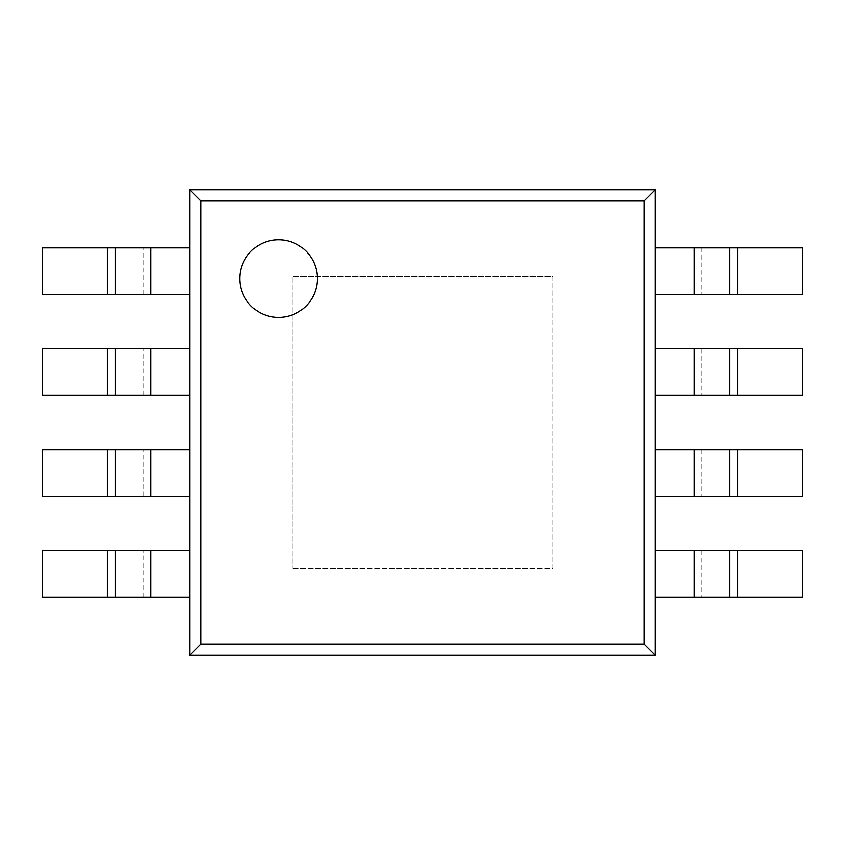 <?xml version="1.0" encoding="UTF-8"?>
<svg xmlns="http://www.w3.org/2000/svg" width="845" height="845" viewBox="0 0 845 845"><rect width="100%" height="100%" fill="white"/><g stroke="black" fill="none" stroke-linecap="round" stroke-linejoin="round"><path stroke-width="0.63" stroke-dasharray="4.22 3.17" d="M189.692 247.891L189.692 655.308L655.308 655.308L655.308 189.692L189.692 189.692L189.692 247.891L42.25 247.891L42.25 294.461L107.431 294.461L107.431 247.891M189.692 294.461L107.431 294.461M189.692 395.344L42.25 395.344L42.25 348.774L189.692 348.774M189.692 496.226L42.25 496.226L42.25 449.656L189.692 449.656M189.692 597.109L42.25 597.109L42.25 550.539L189.692 550.539M655.308 550.539L802.75 550.539L802.75 597.109L655.308 597.109M655.308 449.656L802.75 449.656L802.75 496.226L655.308 496.226M655.308 348.774L802.75 348.774L802.75 395.344L655.308 395.344M655.308 247.891L802.75 247.891L802.75 294.461L655.308 294.461M200.909 200.909L200.909 644.091L644.091 644.091L644.091 200.909L200.909 200.909L189.692 189.692M644.091 200.909L655.308 189.692M644.091 644.091L655.308 655.308M200.909 644.091L189.692 655.308M115.195 294.461L115.195 247.891M143.132 294.461L143.132 247.891L143.132 294.461M115.195 395.344L115.195 348.774M143.132 395.344L143.132 348.774L143.132 395.344M115.195 496.226L115.195 449.656M143.132 496.226L143.132 449.656L143.132 496.226M115.195 597.109L115.195 550.539M143.132 597.109L143.132 550.539L143.132 597.109M729.805 550.539L729.805 597.109M701.868 550.539L701.868 597.109L701.868 550.539M729.805 449.656L729.805 496.226M701.868 449.656L701.868 496.226L701.868 449.656M729.805 348.774L729.805 395.344M701.868 348.774L701.868 395.344L701.868 348.774M729.805 247.891L729.805 294.461M701.868 247.891L701.868 294.461L701.868 247.891M552.873 276.611L552.873 568.389L292.127 568.389L552.873 568.389L552.873 276.611L292.127 276.611L292.127 568.389L292.127 276.611L552.873 276.611M150.896 294.461L150.896 247.891M107.431 395.344L107.431 348.774M150.896 395.344L150.896 348.774M107.431 496.226L107.431 449.656M150.896 496.226L150.896 449.656M107.431 597.109L107.431 550.539M150.896 597.109L150.896 550.539M737.569 550.539L737.569 597.109M694.104 550.539L694.104 597.109M737.569 449.656L737.569 496.226M694.104 449.656L694.104 496.226M737.569 348.774L737.569 395.344M694.104 348.774L694.104 395.344M737.569 247.891L737.569 294.461M694.104 247.891L694.104 294.461"/><path stroke-width="1.27" d="M200.983 200.983L200.983 644.017L644.017 644.017L644.017 200.983L200.983 200.983L189.776 189.776L189.776 655.224L200.983 644.017M189.776 655.224L655.224 655.224L655.224 189.776L189.776 189.776M655.224 189.776L644.017 200.983M655.224 655.224L644.017 644.017M655.308 189.692L189.692 189.692L189.692 247.891L42.25 247.891L42.25 294.461L189.692 294.461L189.692 348.774L42.25 348.774L42.25 395.344L189.692 395.344L189.692 449.656L42.25 449.656L42.25 496.226L189.692 496.226L189.692 550.539L42.25 550.539L42.25 597.109L189.692 597.109L189.692 655.308L655.308 655.308L655.308 597.109L802.75 597.109L802.75 550.539L655.308 550.539L655.308 496.226L802.75 496.226L802.75 449.656L655.308 449.656L655.308 395.344L802.75 395.344L802.75 348.774L655.308 348.774L655.308 294.461L802.75 294.461L802.75 247.891L655.308 247.891L655.308 189.692M115.195 294.461L115.195 247.891M115.195 395.344L115.195 348.774M115.195 496.226L115.195 449.656M115.195 597.109L115.195 550.539M729.805 550.539L729.805 597.109M729.805 449.656L729.805 496.226M729.805 348.774L729.805 395.344M729.805 247.891L729.805 294.461M278.586 317.393A38.796 38.796 0 0 1 244.987 259.193A38.796 38.796 0 0 1 312.196 259.193A38.796 38.796 0 0 1 278.586 317.393M150.896 294.461L150.896 247.891M150.896 395.344L150.896 348.774M150.896 496.226L150.896 449.656M150.896 597.109L150.896 550.539M694.104 550.539L694.104 597.109M694.104 449.656L694.104 496.226M694.104 348.774L694.104 395.344M694.104 247.891L694.104 294.461M107.431 294.461L107.431 247.891M107.431 395.344L107.431 348.774M107.431 496.226L107.431 449.656M107.431 597.109L107.431 550.539M737.569 550.539L737.569 597.109M737.569 449.656L737.569 496.226M737.569 348.774L737.569 395.344M737.569 247.891L737.569 294.461"/></g></svg>
